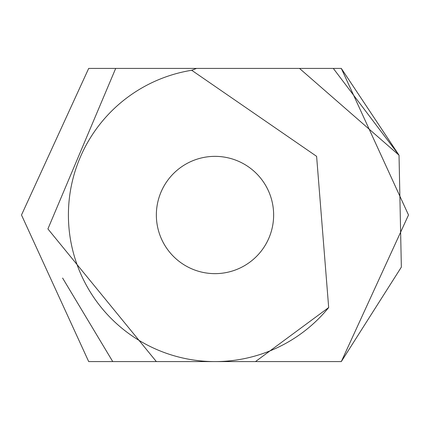 <?xml version="1.0" encoding="UTF-8"?>
<svg xmlns="http://www.w3.org/2000/svg" width="430" height="430" viewBox="0 0 430 430"><rect width="100%" height="100%" fill="white"/><g stroke="black" fill="none" stroke-linecap="round" stroke-linejoin="round"><path stroke-width="0.64" d="M273.636 215A58.636 58.636 0 0 0 185.679 164.217A58.636 58.636 0 0 0 185.679 265.783A58.636 58.636 0 0 0 273.636 215M191.694 70.273L316.609 156.337L328.681 307.547A146.592 146.592 0 0 1 215 361.592L341.307 361.592L401.351 267.121L399.029 155.203L299.49 68.408L196.591 68.408L191.694 70.273A146.592 146.592 0 0 0 68.875 226.691A146.592 146.592 0 0 0 215 361.592L255.479 361.592L328.681 307.547M156.359 361.592L47.907 228.927L115.692 68.408L333.304 68.408L399.029 155.203L341.307 68.408L333.304 68.408M156.488 361.592L215 361.592L112.746 361.592L62.603 278.054M88.693 361.592L21.5 215L88.693 68.408L21.5 215L88.693 361.592L21.5 215L88.693 68.408L21.5 215L88.693 361.592L21.5 215L88.693 68.408L21.5 215L88.693 361.592L21.5 215L88.693 68.408L21.5 215L88.693 361.592L21.5 215L88.693 68.408L21.5 215L88.693 361.592L21.5 215L88.693 68.408L21.5 215L88.693 361.592L21.5 215L88.693 68.408L21.5 215L88.693 361.592L21.5 215L88.693 68.408L21.5 215L88.693 361.592L21.5 215L88.693 68.408L21.5 215L88.693 361.592L21.5 215L88.693 68.408L21.5 215L88.693 361.592L21.5 215L88.693 68.408L21.5 215L88.693 361.592L21.5 215L88.693 68.408L21.5 215L88.693 361.592L21.5 215L88.693 68.408L21.5 215L88.693 361.592L21.5 215L88.693 68.408L21.5 215L88.693 361.592L21.5 215L88.693 68.408L115.692 68.408L88.693 68.408L115.692 68.408L88.693 68.408L21.5 215L88.693 361.592L112.746 361.592M299.49 68.408L196.591 68.408M244.181 361.592L252.12 361.592M255.705 361.592L257.441 361.592M279.091 361.592L276.114 361.592M271.11 361.592L271.927 361.592M272.851 361.592L273.668 361.592M297.882 361.592L305.488 361.592M399.029 155.203L341.307 68.408L408.5 214.989L341.307 361.592L408.5 214.989L341.307 68.408L399.029 155.203L341.307 68.408L399.029 155.203L341.307 68.408L399.029 155.203L341.307 68.408L408.5 215L341.307 361.592L408.5 215L341.307 68.408L408.5 214.989L341.307 361.592L408.5 214.989L341.307 68.408L408.5 215L341.307 361.592L408.5 215L341.307 68.408L408.5 214.989L341.307 361.592L408.5 214.989L341.307 68.408L408.5 215L341.307 361.592L408.5 215L341.307 68.408L408.5 214.989L341.307 361.592L408.5 214.989L341.307 68.408L408.5 215L341.307 361.592L408.5 215L341.307 68.408L408.5 214.989L341.307 361.592L408.5 214.989L341.307 68.408L408.5 215L341.307 361.592L408.5 215L341.307 68.408L408.5 214.989L341.307 361.592"/></g></svg>
